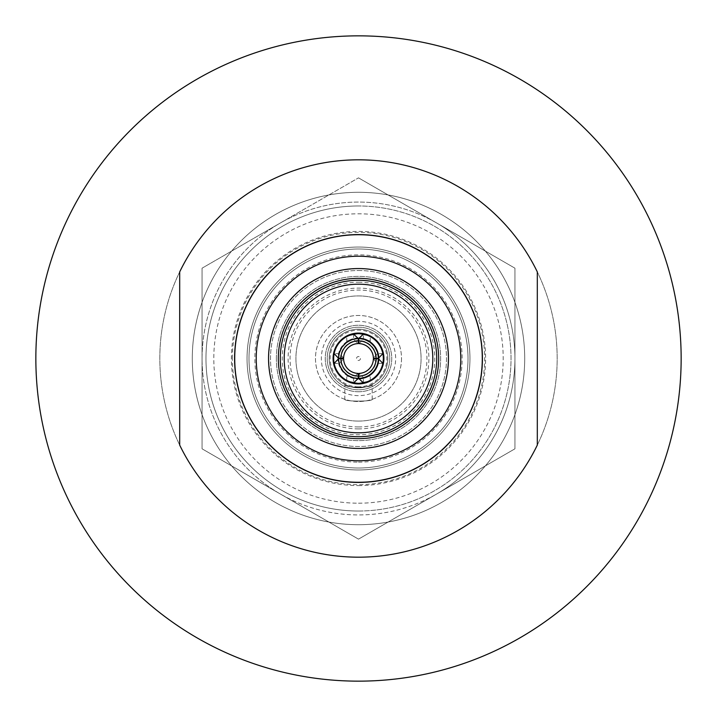 <?xml version="1.0" encoding="UTF-8"?>
<svg xmlns="http://www.w3.org/2000/svg" width="717" height="717" viewBox="0 0 717 717"><rect width="100%" height="100%" fill="white"/><g stroke="black" fill="none" stroke-linecap="round" stroke-linejoin="round"><path stroke-width="0.54" stroke-dasharray="3.58 2.69" d="M358.5 35.85A322.65 322.65 0 0 1 681.15 358.5A322.65 322.65 0 0 1 358.5 681.15A322.65 322.65 0 0 1 35.85 358.5A322.65 322.65 0 0 1 358.5 35.85A322.65 322.65 0 0 1 681.15 358.5A322.65 322.65 0 0 1 358.5 681.15A322.65 322.65 0 0 1 35.85 358.5A322.65 322.65 0 0 1 358.5 35.85A322.65 322.65 0 0 1 681.15 358.5A322.65 322.65 0 0 1 358.5 681.15A322.65 322.65 0 0 1 35.85 358.5A322.65 322.65 0 0 1 358.5 35.85A322.65 322.65 0 0 1 681.15 358.5A322.65 322.65 0 0 1 358.5 681.15A322.65 322.65 0 0 1 35.85 358.5A322.65 322.65 0 0 1 358.5 35.85A322.65 322.65 0 0 1 681.15 358.5A322.65 322.65 0 0 1 358.5 681.15A322.65 322.65 0 0 1 35.85 358.5A322.65 322.65 0 0 1 358.5 35.85A322.65 322.65 0 0 1 681.15 358.5A322.65 322.65 0 0 1 358.5 681.15A322.65 322.65 0 0 1 35.85 358.5A322.65 322.65 0 0 1 358.5 35.85A322.65 322.65 0 0 1 681.15 358.5A322.65 322.65 0 0 1 358.5 681.15A322.65 322.65 0 0 1 35.85 358.5A322.65 322.65 0 0 1 358.5 35.85A322.65 322.65 0 0 1 681.15 358.5A322.65 322.65 0 0 1 358.5 681.15A322.65 322.65 0 0 1 35.85 358.5A322.65 322.65 0 0 1 358.5 35.85A322.65 322.65 0 0 1 681.15 358.5A322.65 322.65 0 0 1 358.5 681.15A322.65 322.65 0 0 1 35.85 358.5A322.65 322.65 0 0 1 358.5 35.85A322.65 322.65 0 0 1 681.15 358.5A322.65 322.65 0 0 1 358.5 681.15A322.65 322.65 0 0 1 35.85 358.5A322.65 322.65 0 0 1 358.5 35.85A322.65 322.65 0 0 1 681.15 358.5A322.65 322.65 0 0 1 358.5 681.15A322.65 322.65 0 0 1 35.85 358.5A322.65 322.65 0 0 1 358.5 35.85A322.65 322.65 0 0 1 681.15 358.5A322.65 322.65 0 0 1 358.5 681.15A322.65 322.65 0 0 1 35.85 358.5A322.65 322.65 0 0 1 358.5 35.85A322.65 322.65 0 0 1 681.15 358.5A322.65 322.65 0 0 1 358.5 681.15A322.65 322.65 0 0 1 35.85 358.5A322.65 322.65 0 0 1 358.5 35.85M358.5 159.828A198.672 198.672 0 0 1 557.172 358.5A198.672 198.672 0 0 1 358.5 557.172A198.672 198.672 0 0 1 159.828 358.5A198.672 198.672 0 0 1 358.5 159.828A198.672 198.672 0 0 1 557.172 358.5A198.672 198.672 0 0 1 358.5 557.172A198.672 198.672 0 0 1 159.828 358.5A198.672 198.672 0 0 1 358.5 159.828A198.672 198.672 0 0 1 557.172 358.5A198.672 198.672 0 0 1 358.5 557.172A198.672 198.672 0 0 1 159.828 358.5A198.672 198.672 0 0 1 358.5 159.828A198.672 198.672 0 0 1 557.172 358.5A198.672 198.672 0 0 1 358.5 557.172A198.672 198.672 0 0 1 159.828 358.5A198.672 198.672 0 0 1 358.5 159.828A198.672 198.672 0 0 1 557.172 358.5A198.672 198.672 0 0 1 358.5 557.172A198.672 198.672 0 0 1 159.828 358.5A198.672 198.672 0 0 1 358.5 159.828A198.672 198.672 0 0 1 557.172 358.5A198.672 198.672 0 0 1 358.5 557.172A198.672 198.672 0 0 1 159.828 358.5A198.672 198.672 0 0 1 358.5 159.828A198.672 198.672 0 0 1 557.172 358.5A198.672 198.672 0 0 1 358.5 557.172A198.672 198.672 0 0 1 159.828 358.5A198.672 198.672 0 0 1 358.5 159.828A198.672 198.672 0 0 1 557.172 358.5A198.672 198.672 0 0 1 358.5 557.172A198.672 198.672 0 0 1 159.828 358.5A198.672 198.672 0 0 1 358.5 159.828A198.672 198.672 0 0 1 557.172 358.5A198.672 198.672 0 0 1 358.5 557.172A198.672 198.672 0 0 1 159.828 358.5A198.672 198.672 0 0 1 358.5 159.828A198.672 198.672 0 0 1 557.172 358.5A198.672 198.672 0 0 1 358.5 557.172A198.672 198.672 0 0 1 159.828 358.5A198.672 198.672 0 0 1 358.5 159.828A198.672 198.672 0 0 1 557.172 358.5A198.672 198.672 0 0 1 358.5 557.172A198.672 198.672 0 0 1 159.828 358.5A198.672 198.672 0 0 1 358.5 159.828A198.672 198.672 0 0 1 557.172 358.5A198.672 198.672 0 0 1 358.5 557.172A198.672 198.672 0 0 1 159.828 358.5A198.672 198.672 0 0 1 537.311 271.904L537.311 445.096L537.311 271.904A198.672 198.672 0 0 0 358.5 159.828A198.672 198.672 0 0 1 537.311 271.904L537.311 445.096A198.672 198.672 0 0 1 179.689 445.096L179.689 271.904A198.672 198.672 0 0 1 358.5 159.828A198.672 198.672 0 0 0 179.689 271.904A198.672 198.672 0 0 1 358.5 159.828M179.689 271.904L179.689 445.096A198.672 198.672 0 0 0 537.311 445.096A198.672 198.672 0 0 1 179.689 445.096L179.689 271.904M248.996 358.5A109.504 109.504 0 0 1 358.5 248.996A109.504 109.504 0 0 1 468.004 358.5A109.504 109.504 0 0 1 358.5 468.004A109.504 109.504 0 0 1 248.996 358.5A109.504 109.504 0 0 1 358.5 248.996A109.504 109.504 0 0 1 468.004 358.5A109.504 109.504 0 0 1 358.5 468.004A109.504 109.504 0 0 1 248.996 358.5A109.504 109.504 0 0 1 358.5 248.996A109.504 109.504 0 0 1 468.004 358.5A109.504 109.504 0 0 1 358.5 468.004A109.504 109.504 0 0 1 248.996 358.5A109.504 109.504 0 0 1 358.5 248.996A109.504 109.504 0 0 1 468.004 358.5A109.504 109.504 0 0 1 358.5 468.004A109.504 109.504 0 0 1 248.996 358.5M232.371 358.5A126.129 126.129 0 0 1 358.5 232.371A126.129 126.129 0 0 1 484.629 358.5A126.129 126.129 0 0 1 358.5 484.629A126.129 126.129 0 0 1 232.371 358.5M234.325 358.5A124.175 124.175 0 0 1 358.5 234.325A124.175 124.175 0 0 1 482.675 358.5A124.175 124.175 0 0 1 358.5 482.675A124.175 124.175 0 0 1 234.325 358.5A124.175 124.175 0 0 1 358.5 234.325A124.175 124.175 0 0 1 482.675 358.5A124.175 124.175 0 0 1 358.5 482.675A124.175 124.175 0 0 1 234.325 358.5A124.175 124.175 0 0 1 358.5 234.325A124.175 124.175 0 0 1 482.675 358.5A124.175 124.175 0 0 1 358.5 482.675A124.175 124.175 0 0 1 234.325 358.5A124.175 124.175 0 0 1 358.5 234.325A124.175 124.175 0 0 1 482.675 358.5A124.175 124.175 0 0 1 358.5 482.675A124.175 124.175 0 0 1 234.325 358.5A124.175 124.175 0 0 1 358.5 234.325A124.175 124.175 0 0 1 482.675 358.5A124.175 124.175 0 0 1 358.5 482.675A124.175 124.175 0 0 1 234.325 358.5A124.175 124.175 0 0 1 358.5 234.325A124.175 124.175 0 0 1 482.675 358.5A124.175 124.175 0 0 1 358.5 482.675A124.175 124.175 0 0 1 234.325 358.5A124.175 124.175 0 0 1 358.5 234.325A124.175 124.175 0 0 1 482.675 358.5A124.175 124.175 0 0 1 358.5 482.675A124.175 124.175 0 0 1 234.325 358.5A124.175 124.175 0 0 1 358.5 234.325A124.175 124.175 0 0 1 482.675 358.5A124.175 124.175 0 0 1 358.5 482.675A124.175 124.175 0 0 1 234.325 358.5A124.175 124.175 0 0 1 358.5 234.325A124.175 124.175 0 0 1 482.675 358.5A124.175 124.175 0 0 1 358.5 482.675A124.175 124.175 0 0 1 234.325 358.5A124.175 124.175 0 0 1 358.5 234.325A124.175 124.175 0 0 1 482.675 358.5A124.175 124.175 0 0 1 358.5 482.675A124.175 124.175 0 0 1 234.325 358.5M448.259 358.5A89.759 89.759 0 0 1 358.5 448.259A89.759 89.759 0 0 1 268.741 358.5A89.759 89.759 0 0 1 358.5 268.741A89.759 89.759 0 0 1 448.259 358.5A89.759 89.759 0 0 1 358.5 448.259A89.759 89.759 0 0 1 268.741 358.5A89.759 89.759 0 0 1 358.5 268.741A89.759 89.759 0 0 1 448.259 358.5M276.368 358.5A82.132 82.132 0 0 1 358.5 276.368A82.132 82.132 0 0 1 440.632 358.5A82.132 82.132 0 0 1 358.5 440.632A82.132 82.132 0 0 1 276.368 358.5A82.132 82.132 0 0 1 358.5 276.368A82.132 82.132 0 0 1 440.632 358.5A82.132 82.132 0 0 1 358.5 440.632A82.132 82.132 0 0 1 276.368 358.5M333.719 358.5A24.781 24.781 0 0 1 358.5 333.719A24.781 24.781 0 0 1 383.281 358.5A24.781 24.781 0 0 1 358.5 383.281A24.781 24.781 0 0 1 333.719 358.5A24.781 24.781 0 0 1 358.5 333.719A24.781 24.781 0 0 1 383.281 358.5A24.781 24.781 0 0 1 358.5 383.281A24.781 24.781 0 0 1 333.719 358.5M278.33 358.5A80.17 80.17 0 0 1 358.5 278.33A80.17 80.17 0 0 1 438.67 358.5A80.17 80.17 0 0 1 358.5 438.67A80.17 80.17 0 0 1 278.33 358.5A80.17 80.17 0 0 1 358.5 278.33A80.17 80.17 0 0 1 438.67 358.5A80.17 80.17 0 0 1 358.5 438.67A80.17 80.17 0 0 1 278.33 358.5M358.5 511.024A152.524 152.524 0 0 0 511.024 358.5A152.524 152.524 0 0 0 358.5 205.976A152.524 152.524 0 0 1 511.024 358.5A152.524 152.524 0 0 1 358.5 511.024A152.524 152.524 0 0 1 205.976 358.5A152.524 152.524 0 0 1 358.5 205.976A152.524 152.524 0 0 1 511.024 358.5A152.524 152.524 0 0 1 358.5 511.024A152.524 152.524 0 0 1 205.976 358.5A152.524 152.524 0 0 1 358.5 205.976A152.524 152.524 0 0 0 205.976 358.5A152.524 152.524 0 0 0 358.5 511.024M358.5 503.2A144.7 144.7 0 0 0 503.2 358.5A144.7 144.7 0 0 0 358.5 213.8A144.7 144.7 0 0 0 213.8 358.5A144.7 144.7 0 0 0 358.5 503.2M514.94 448.815L514.94 358.5L514.94 448.815L358.5 539.139L514.94 448.815L514.94 268.185L514.94 358.5L514.94 268.185L358.5 177.861L514.94 268.185L358.5 177.861L202.06 268.185L280.284 223.023A156.44 156.44 0 0 1 436.716 223.023L514.94 268.185L514.94 448.815L436.716 493.977L514.94 448.815M202.06 448.815L358.5 539.139L202.06 448.815L202.06 358.5L202.06 448.815L280.284 493.977A156.44 156.44 0 0 0 436.716 493.977L358.5 539.139L280.284 493.977L358.5 539.139L436.716 493.977A156.44 156.44 0 0 0 514.94 358.5A156.44 156.44 0 0 1 280.284 493.977L202.06 448.815L202.06 268.185L202.06 448.815M358.5 462.142A103.642 103.642 0 0 0 462.142 358.5A103.642 103.642 0 0 0 358.5 254.858A103.642 103.642 0 0 0 254.858 358.5A103.642 103.642 0 0 0 358.5 462.142M358.5 469.958A111.458 111.458 0 0 0 469.958 358.5A111.458 111.458 0 0 0 358.5 247.042A111.458 111.458 0 0 0 247.042 358.5A111.458 111.458 0 0 0 358.5 469.958A111.458 111.458 0 0 0 469.958 358.5A111.458 111.458 0 0 0 358.5 247.042A111.458 111.458 0 0 0 247.042 358.5A111.458 111.458 0 0 0 358.5 469.958M358.5 524.71A166.21 166.21 0 0 0 524.71 358.5A166.21 166.21 0 0 0 358.5 192.29A166.21 166.21 0 0 0 192.29 358.5A166.21 166.21 0 0 0 358.5 524.71A166.21 166.21 0 0 0 524.71 358.5A166.21 166.21 0 0 0 358.5 192.29A166.21 166.21 0 0 0 192.29 358.5A166.21 166.21 0 0 0 358.5 524.71A166.21 166.21 0 0 1 192.29 358.5A166.21 166.21 0 0 1 358.5 192.29M358.5 482.675A124.175 124.175 0 0 0 482.675 358.5A124.175 124.175 0 0 0 358.5 234.325A124.175 124.175 0 0 0 234.325 358.5A124.175 124.175 0 0 0 358.5 482.675A124.175 124.175 0 0 0 482.675 358.5A124.175 124.175 0 0 0 358.5 234.325A124.175 124.175 0 0 0 234.325 358.5A124.175 124.175 0 0 0 358.5 482.675M344.814 399.288C343.963 401.726 373.055 401.717 372.186 399.288C373.001 401.726 343.99 401.717 344.814 399.288L344.814 384.446C343.954 388.166 373.046 388.157 372.186 384.446C373.028 388.166 343.981 388.157 344.814 384.446M372.186 399.288L372.186 384.446M376.488 358.5A17.988 17.988 0 0 1 358.5 376.488A17.988 17.988 0 0 1 340.512 358.5A17.988 17.988 0 0 1 358.5 340.512A17.988 17.988 0 0 1 376.488 358.5A17.988 17.988 0 0 1 358.5 376.488A17.988 17.988 0 0 1 340.512 358.5A17.988 17.988 0 0 1 358.5 340.512A17.988 17.988 0 0 1 376.488 358.5M383.335 358.5A24.835 24.835 0 0 1 358.5 383.335A24.835 24.835 0 0 1 333.665 358.5A24.835 24.835 0 0 1 358.5 333.665A24.835 24.835 0 0 1 383.335 358.5A24.835 24.835 0 0 1 358.5 383.335A24.835 24.835 0 0 1 333.665 358.5A24.835 24.835 0 0 1 358.5 333.665A24.835 24.835 0 0 1 383.335 358.5M329.166 358.5A29.334 29.334 0 0 1 358.5 329.166A29.334 29.334 0 0 1 387.834 358.5A29.334 29.334 0 0 1 358.5 387.834A29.334 29.334 0 0 1 329.166 358.5A29.334 29.334 0 0 1 358.5 329.166A29.334 29.334 0 0 1 387.834 358.5A29.334 29.334 0 0 1 358.5 387.834A29.334 29.334 0 0 1 329.166 358.5M360.454 358.5A1.954 1.954 0 0 1 358.5 360.454A1.954 1.954 0 0 1 356.546 358.5A1.954 1.954 0 0 1 358.5 356.546A1.954 1.954 0 0 1 360.454 358.5M401.52 358.5A43.02 43.02 0 0 1 358.5 401.52A43.02 43.02 0 0 1 315.48 358.5A43.02 43.02 0 0 1 358.5 315.48A43.02 43.02 0 0 1 401.52 358.5A43.02 43.02 0 0 1 358.5 401.52A43.02 43.02 0 0 1 315.48 358.5A43.02 43.02 0 0 1 358.5 315.48A43.02 43.02 0 0 1 401.52 358.5M280.284 223.023L358.5 177.861L436.716 223.023A156.44 156.44 0 0 0 280.284 223.023L202.06 268.185L202.06 358.5L202.06 268.185L280.284 223.023A156.44 156.44 0 0 0 280.284 493.977A156.44 156.44 0 0 1 280.284 223.023M358.5 256.229A102.271 102.271 0 0 1 460.771 358.5A102.271 102.271 0 0 1 358.5 460.771A102.271 102.271 0 0 1 256.229 358.5A102.271 102.271 0 0 1 358.5 256.229A102.271 102.271 0 0 1 460.771 358.5A102.271 102.271 0 0 1 358.5 460.771A102.271 102.271 0 0 1 256.229 358.5A102.271 102.271 0 0 1 358.5 256.229A102.271 102.271 0 0 1 460.771 358.5A102.271 102.271 0 0 1 358.5 460.771A102.271 102.271 0 0 1 256.229 358.5A102.271 102.271 0 0 1 358.5 256.229A102.271 102.271 0 0 1 460.771 358.5A102.271 102.271 0 0 1 358.5 460.771A102.271 102.271 0 0 1 256.229 358.5A102.271 102.271 0 0 1 358.5 256.229A102.271 102.271 0 0 1 460.771 358.5A102.271 102.271 0 0 1 358.5 460.771A102.271 102.271 0 0 1 256.229 358.5A102.271 102.271 0 0 1 358.5 256.229A102.271 102.271 0 0 1 460.771 358.5A102.271 102.271 0 0 1 358.5 460.771A102.271 102.271 0 0 1 256.229 358.5A102.271 102.271 0 0 1 358.5 256.229A102.271 102.271 0 0 1 460.771 358.5A102.271 102.271 0 0 1 358.5 460.771A102.271 102.271 0 0 1 256.229 358.5A102.271 102.271 0 0 1 358.5 256.229A102.271 102.271 0 0 1 460.771 358.5A102.271 102.271 0 0 1 358.5 460.771A102.271 102.271 0 0 1 256.229 358.5A102.271 102.271 0 0 1 358.5 256.229A102.271 102.271 0 0 1 460.771 358.5A102.271 102.271 0 0 1 358.5 460.771A102.271 102.271 0 0 1 256.229 358.5A102.271 102.271 0 0 1 358.5 256.229M358.5 234.719A123.781 123.781 0 0 1 482.281 358.5A123.781 123.781 0 0 1 358.5 482.281A123.781 123.781 0 0 1 234.719 358.5A123.781 123.781 0 0 1 358.5 234.719A123.781 123.781 0 0 1 482.281 358.5A123.781 123.781 0 0 1 358.5 482.281A123.781 123.781 0 0 1 234.719 358.5A123.781 123.781 0 0 1 358.5 234.719A123.781 123.781 0 0 1 482.281 358.5A123.781 123.781 0 0 1 358.5 482.281A123.781 123.781 0 0 1 234.719 358.5A123.781 123.781 0 0 1 358.5 234.719A123.781 123.781 0 0 1 482.281 358.5A123.781 123.781 0 0 1 358.5 482.281A123.781 123.781 0 0 1 234.719 358.5A123.781 123.781 0 0 1 358.5 234.719A123.781 123.781 0 0 1 482.281 358.5A123.781 123.781 0 0 1 358.5 482.281A123.781 123.781 0 0 1 234.719 358.5A123.781 123.781 0 0 1 358.5 234.719A123.781 123.781 0 0 1 482.281 358.5A123.781 123.781 0 0 1 358.5 482.281A123.781 123.781 0 0 1 234.719 358.5A123.781 123.781 0 0 1 358.5 234.719M358.5 448.448A89.948 89.948 0 0 1 268.552 358.5A89.948 89.948 0 0 1 358.5 268.552A89.948 89.948 0 0 1 448.448 358.5A89.948 89.948 0 0 1 358.5 448.448M358.5 438.67A80.17 80.17 0 0 1 278.33 358.5A80.17 80.17 0 0 1 358.5 278.33A80.17 80.17 0 0 1 438.67 358.5A80.17 80.17 0 0 1 358.5 438.67M358.5 428.9A70.4 70.4 0 0 1 288.1 358.5A70.4 70.4 0 0 1 358.5 288.1A70.4 70.4 0 0 1 428.9 358.5A70.4 70.4 0 0 1 358.5 428.9M358.5 421.076A62.576 62.576 0 0 1 295.924 358.5A62.576 62.576 0 0 1 358.5 295.924A62.576 62.576 0 0 1 421.076 358.5A62.576 62.576 0 0 1 358.5 421.076A62.576 62.576 0 0 1 295.924 358.5A62.576 62.576 0 0 1 358.5 295.924A62.576 62.576 0 0 1 421.076 358.5A62.576 62.576 0 0 1 358.5 421.076M358.5 426.938A68.438 68.438 0 0 1 290.062 358.5A68.438 68.438 0 0 1 358.5 290.062A68.438 68.438 0 0 1 426.938 358.5A68.438 68.438 0 0 1 358.5 426.938M358.5 282.238A76.262 76.262 0 0 1 434.762 358.5A76.262 76.262 0 0 1 358.5 434.762A76.262 76.262 0 0 1 282.238 358.5A76.262 76.262 0 0 1 358.5 282.238M358.5 270.506A87.994 87.994 0 0 1 446.494 358.5A87.994 87.994 0 0 1 358.5 446.494A87.994 87.994 0 0 1 270.506 358.5A87.994 87.994 0 0 1 358.5 270.506A87.994 87.994 0 0 1 446.494 358.5A87.994 87.994 0 0 1 358.5 446.494A87.994 87.994 0 0 1 270.506 358.5A87.994 87.994 0 0 1 358.5 270.506M436.716 223.023A156.44 156.44 0 0 1 514.94 358.5A156.44 156.44 0 0 0 436.716 223.023M358.5 333.665C343.371 336.82 343.371 336.82 358.5 333.665C343.371 336.82 343.371 336.82 358.5 333.665A24.835 24.835 0 0 1 383.335 358.5A24.835 24.835 0 0 1 358.5 383.335C343.362 380.18 343.362 380.18 358.5 383.335C343.362 380.18 343.362 380.18 358.5 383.335C373.629 380.18 373.629 380.18 358.5 383.335C373.629 380.18 373.629 380.18 358.5 383.335A24.835 24.835 0 0 1 333.665 358.5A24.835 24.835 0 0 1 358.5 333.665C373.638 336.82 373.638 336.82 358.5 333.665C373.638 336.82 373.638 336.82 358.5 333.665M358.5 337.967C343.362 341.884 343.362 341.884 358.5 337.967C343.362 341.884 343.362 341.884 358.5 337.967A20.533 20.533 0 0 1 379.033 358.5A20.533 20.533 0 0 1 358.5 379.033C343.353 375.116 343.353 375.116 358.5 379.033C343.353 375.116 343.353 375.116 358.5 379.033A20.533 20.533 0 0 1 337.967 358.5A20.533 20.533 0 0 1 358.5 337.967C373.647 341.884 373.647 341.884 358.5 337.967C373.647 341.884 373.647 341.884 358.5 337.967A20.533 20.533 0 0 1 379.033 358.5A20.533 20.533 0 0 1 358.5 379.033A20.533 20.533 0 0 1 337.967 358.5A20.533 20.533 0 0 1 358.5 337.967M358.303 378.056A19.556 19.556 0 0 1 338.944 358.697M338.944 358.303A19.556 19.556 0 0 1 358.303 338.944M358.5 378.056A19.556 19.556 0 0 1 338.944 358.5A19.556 19.556 0 0 1 358.5 338.944A19.556 19.556 0 0 1 378.056 358.5A19.556 19.556 0 0 1 358.5 378.056M358.5 386.857A28.357 28.357 0 0 1 330.143 358.5A28.357 28.357 0 0 1 358.5 330.143A28.357 28.357 0 0 1 386.857 358.5A28.357 28.357 0 0 1 358.5 386.857M358.5 327.212A31.288 31.288 0 0 1 389.788 358.5A31.288 31.288 0 0 1 358.5 389.788A31.288 31.288 0 0 1 327.212 358.5A31.288 31.288 0 0 1 358.5 327.212A31.288 31.288 0 0 1 389.788 358.5A31.288 31.288 0 0 1 358.5 389.788A31.288 31.288 0 0 1 327.212 358.5A31.288 31.288 0 0 1 358.5 327.212M334.149 363.385L339.562 363.385L343.595 358.93M358.07 373.405L353.615 377.438L353.615 382.851M343.595 358.07L339.562 353.615L334.149 353.615M353.615 334.149L353.615 339.562L358.07 343.595M373.405 358.93L377.438 363.385A19.556 19.556 0 0 1 363.385 377.438L358.93 373.405M358.5 379.033C373.638 375.116 373.638 375.116 358.5 379.033C373.638 375.116 373.638 375.116 358.5 379.033M358.697 338.944A19.556 19.556 0 0 1 378.056 358.303M378.056 358.697A19.556 19.556 0 0 1 377.438 363.385L382.851 363.385M363.385 382.851L363.385 377.438A19.556 19.556 0 0 1 358.697 378.056M382.851 353.615L377.438 353.615L373.405 358.07M358.93 343.595L363.385 339.562L363.385 334.149M358.5 321.35A37.15 37.15 0 0 0 321.35 358.5A37.15 37.15 0 0 0 358.5 395.65A37.15 37.15 0 0 0 395.65 358.5A37.15 37.15 0 0 0 358.5 321.35M358.5 391.742A33.242 33.242 0 0 1 325.258 358.5A33.242 33.242 0 0 1 358.5 325.258A33.242 33.242 0 0 1 391.742 358.5A33.242 33.242 0 0 1 358.5 391.742A33.242 33.242 0 0 1 325.258 358.5A33.242 33.242 0 0 1 358.5 325.258A33.242 33.242 0 0 1 391.742 358.5A33.242 33.242 0 0 1 358.5 391.742M358.5 436.716A78.216 78.216 0 0 0 436.716 358.5A78.216 78.216 0 0 0 358.5 280.284A78.216 78.216 0 0 0 280.284 358.5A78.216 78.216 0 0 0 358.5 436.716M358.5 383.918A25.418 25.418 0 0 1 333.082 358.5A25.418 25.418 0 0 1 358.5 333.082A25.418 25.418 0 0 1 383.918 358.5A25.418 25.418 0 0 1 358.5 383.918M247.042 358.5A111.458 111.458 0 0 1 358.5 247.042A111.458 111.458 0 0 1 469.958 358.5A111.458 111.458 0 0 1 358.5 469.958A111.458 111.458 0 0 1 247.042 358.5A111.458 111.458 0 0 1 358.5 247.042A111.458 111.458 0 0 1 469.958 358.5A111.458 111.458 0 0 1 358.5 469.958A111.458 111.458 0 0 1 247.042 358.5A111.458 111.458 0 0 1 358.5 247.042A111.458 111.458 0 0 1 469.958 358.5A111.458 111.458 0 0 1 358.5 469.958A111.458 111.458 0 0 1 247.042 358.5A111.458 111.458 0 0 1 358.5 247.042A111.458 111.458 0 0 1 469.958 358.5A111.458 111.458 0 0 1 358.5 469.958A111.458 111.458 0 0 1 247.042 358.5A111.458 111.458 0 0 1 358.5 247.042A111.458 111.458 0 0 1 469.958 358.5A111.458 111.458 0 0 1 358.5 469.958A111.458 111.458 0 0 1 247.042 358.5A111.458 111.458 0 0 1 358.5 247.042A111.458 111.458 0 0 1 469.958 358.5A111.458 111.458 0 0 1 358.5 469.958A111.458 111.458 0 0 1 247.042 358.5A111.458 111.458 0 0 1 358.5 247.042A111.458 111.458 0 0 1 469.958 358.5A111.458 111.458 0 0 1 358.5 469.958A111.458 111.458 0 0 1 247.042 358.5A111.458 111.458 0 0 1 358.5 247.042A111.458 111.458 0 0 1 469.958 358.5A111.458 111.458 0 0 1 358.5 469.958A111.458 111.458 0 0 1 247.042 358.5M358.5 485.606A127.106 127.106 0 0 0 485.606 358.5A127.106 127.106 0 0 0 358.5 231.394A127.106 127.106 0 0 0 231.394 358.5A127.106 127.106 0 0 0 358.5 485.606M346.768 341.65L346.768 336.614M346.768 380.386L346.768 375.35M370.232 380.386L370.232 375.35M370.232 341.65L370.232 336.614"/><path stroke-width="1.08" d="M358.5 35.85A322.65 322.65 0 0 1 681.15 358.5A322.65 322.65 0 0 1 358.5 681.15A322.65 322.65 0 0 1 35.85 358.5A322.65 322.65 0 0 1 358.5 35.85M179.689 271.904A198.672 198.672 0 0 1 537.311 271.904L537.311 445.096A198.672 198.672 0 0 1 179.689 445.096L179.689 271.904M358.5 234.719A123.781 123.781 0 0 1 482.281 358.5A123.781 123.781 0 0 1 358.5 482.281A123.781 123.781 0 0 1 234.719 358.5A123.781 123.781 0 0 1 358.5 234.719M358.5 256.229A102.271 102.271 0 0 1 460.771 358.5A102.271 102.271 0 0 1 358.5 460.771A102.271 102.271 0 0 1 256.229 358.5A102.271 102.271 0 0 1 358.5 256.229M358.5 448.448A89.948 89.948 0 0 1 268.552 358.5A89.948 89.948 0 0 1 358.5 268.552A89.948 89.948 0 0 1 448.448 358.5A89.948 89.948 0 0 1 358.5 448.448M358.5 438.67A80.17 80.17 0 0 1 278.33 358.5A80.17 80.17 0 0 1 358.5 278.33A80.17 80.17 0 0 1 438.67 358.5A80.17 80.17 0 0 1 358.5 438.67M340.898 358.303A17.602 17.602 0 0 1 358.303 340.898L358.07 343.595A14.914 14.914 0 0 0 343.595 358.07L338.558 358.303L334.149 353.615A24.835 24.835 0 0 1 382.851 353.615A24.835 24.835 0 0 1 353.615 382.851A24.835 24.835 0 0 1 334.149 363.385L338.558 358.697L343.595 358.93A14.914 14.914 0 0 0 358.07 373.405L358.303 376.102A17.602 17.602 0 0 1 340.898 358.697M358.303 376.102L358.303 378.442L353.615 382.851M358.303 378.442A19.942 19.942 0 0 1 338.558 358.697M353.615 334.149L358.303 338.558L358.303 340.898M338.558 358.303A19.942 19.942 0 0 1 358.303 338.558M363.385 382.851L358.697 378.442A19.942 19.942 0 0 0 378.442 358.697L382.851 363.385M358.697 376.102A17.602 17.602 0 0 0 376.102 358.697L373.405 358.93A14.914 14.914 0 0 1 358.93 373.405L358.697 378.442M376.102 358.697L378.442 358.697M358.697 340.898A17.602 17.602 0 0 1 376.102 358.303L373.405 358.07A14.914 14.914 0 0 0 358.93 343.595L358.697 338.558L363.385 334.149M358.697 338.558A19.942 19.942 0 0 1 378.442 358.303L376.102 358.303M382.851 353.615L378.442 358.303M334.149 363.385A24.835 24.835 0 0 1 334.149 353.615M358.5 432.808A74.308 74.308 0 0 0 432.808 358.5A74.308 74.308 0 0 0 358.5 284.192A74.308 74.308 0 0 0 284.192 358.5A74.308 74.308 0 0 0 358.5 432.808M358.5 280.284A78.216 78.216 0 0 1 436.716 358.5A78.216 78.216 0 0 1 358.5 436.716A78.216 78.216 0 0 1 280.284 358.5A78.216 78.216 0 0 1 358.5 280.284M358.5 333.082A25.418 25.418 0 0 0 333.082 358.5A25.418 25.418 0 0 0 358.5 383.918A25.418 25.418 0 0 0 383.918 358.5A25.418 25.418 0 0 0 358.5 333.082"/></g></svg>
